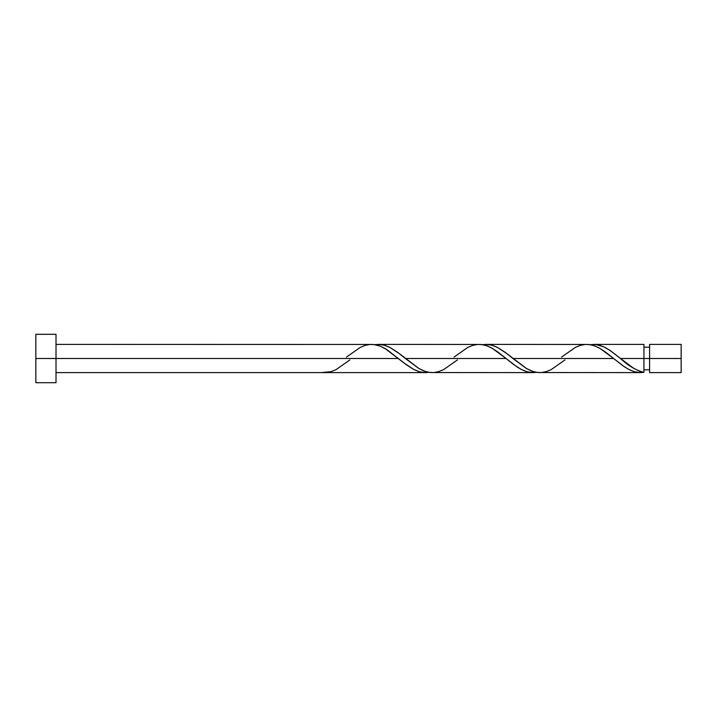<?xml version="1.0" encoding="UTF-8"?>
<svg xmlns="http://www.w3.org/2000/svg" width="717" height="717" viewBox="0 0 717 717"><rect width="100%" height="100%" fill="white"/><g stroke="black" fill="none" stroke-linecap="round" stroke-linejoin="round"><path stroke-width="1.08" d="M681.15 372.616L681.15 344.384L681.15 358.5L649.584 358.5L649.584 344.384L649.584 372.616L681.15 372.616L681.15 358.5L620.483 358.5L633.685 368.341L639.537 371.164L643.938 372.338L643.938 344.384L643.938 358.5L649.584 358.5L649.584 372.616M35.85 382.699L35.85 334.301L35.85 382.699L56.016 382.699L56.016 358.5L35.85 358.5L398.527 358.5L56.016 358.5L56.016 334.301L56.016 382.699M349.896 359.916L335.959 369.685L331.066 371.657L321.288 372.616L425.405 372.616L419.803 371.863L413.888 369.533L406.198 364.621L386.759 349.546L380.037 346.051L373.315 344.456L56.016 344.384M346.463 357.084L360.4 347.315L365.294 345.343L370.178 344.438L375.063 344.662L379.956 346.015L384.841 348.381L404.397 363.25L414.175 369.685L419.069 371.657L423.953 372.562L428.838 372.338L425.405 372.616M538.135 372.544L640.514 372.616L634.464 371.747L628.782 369.434L623.1 365.921L613.627 358.5L512.933 358.5L526.377 368.484L533.098 371.54L538.135 372.544M564.996 359.916L551.059 369.685L546.166 371.657L541.281 372.562L536.388 372.338L531.503 370.985L526.619 368.619L507.062 353.75L497.284 347.315L492.391 345.343L487.506 344.438L482.613 344.662L486.054 344.384L491.656 345.137L497.571 347.467L505.252 352.379L512.933 358.5L613.627 358.5L624.39 366.799L629.275 369.685L634.169 371.657L639.053 372.562L643.938 372.338L640.147 372.616M430.585 372.544L532.955 372.616L527.353 371.863L521.438 369.533L513.748 364.621L506.077 358.5L405.383 358.5L418.827 368.484L425.548 371.54L430.585 372.544M457.446 359.916L443.509 369.685L438.616 371.657L433.731 372.562L428.838 372.338L423.953 370.985L419.069 368.619L399.512 353.75L389.734 347.315L384.841 345.343L379.956 344.438L375.063 344.662L378.504 344.384L384.106 345.137L390.021 347.467L397.702 352.379L405.383 358.5L506.077 358.5L516.84 366.799L521.725 369.685L526.619 371.657L531.503 372.562L536.388 372.338L532.955 372.616M619.524 357.711L620.483 358.5L643.938 358.5L643.938 372.329C636.122 370.393 628.307 365.787 620.483 358.5L609.719 350.201L604.834 347.315L599.941 345.343L595.056 344.438L590.163 344.662L595.836 344.501L603.848 346.84L610.239 350.55L619.524 357.711M593.595 344.384L643.938 344.384M486.045 344.384L588.415 344.456L593.461 345.46L598.507 347.584L605.22 351.841L613.627 358.5L599.941 348.381L595.056 346.015L590.163 344.662L585.278 344.438L580.394 345.343L575.5 347.315L561.563 357.084M378.495 344.384L480.865 344.456L485.911 345.46L490.957 347.584L497.67 351.841L506.077 358.5L492.391 348.381L487.506 346.015L482.613 344.662L477.728 344.438L472.844 345.343L467.95 347.315L454.013 357.084M643.938 369.793L649.584 369.793M321.288 372.616L56.016 372.616M35.85 334.301L56.016 334.301M643.938 347.207L649.584 347.207M649.584 344.384L681.15 344.384"/></g></svg>
